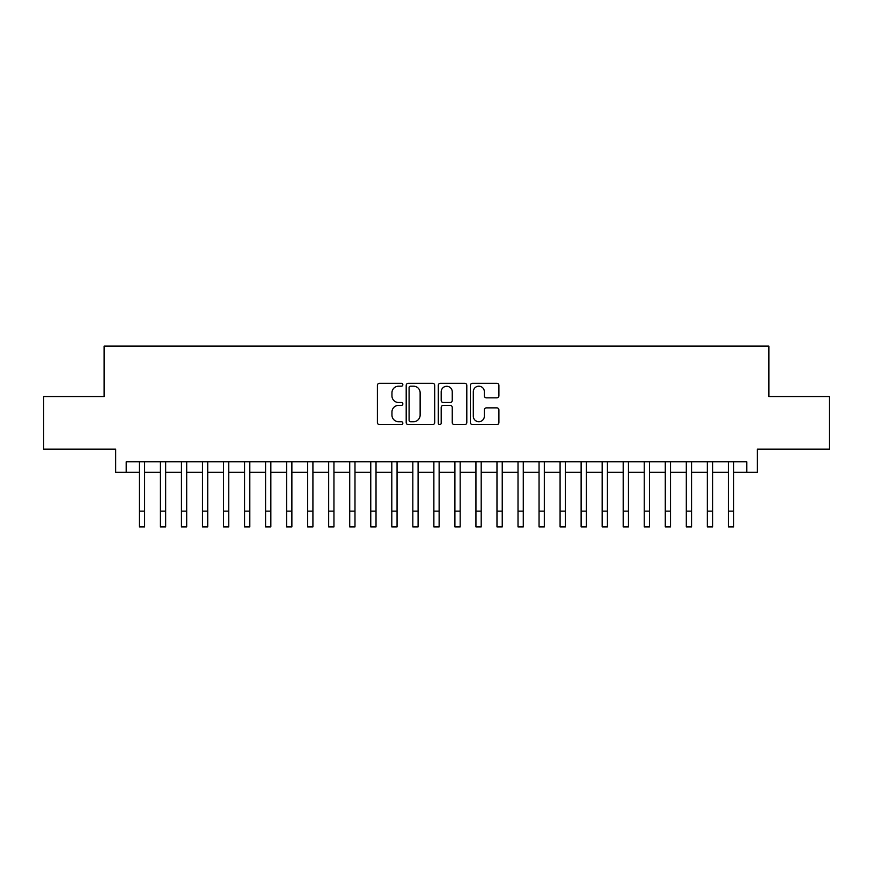 <?xml version="1.0" encoding="UTF-8"?>
<svg xmlns="http://www.w3.org/2000/svg" width="873" height="873" viewBox="0 0 873 873"><rect width="100%" height="100%" fill="white"/><g stroke="black" fill="none" stroke-linecap="round" stroke-linejoin="round"><path stroke-width="1.31" d="M402.846 384.742A1.44 1.44 0 0 0 401.394 383.302L379.46 383.302A2.062 2.062 0 0 0 377.398 385.364L377.398 422.532A2.062 2.062 0 0 0 379.46 424.594L401.394 424.594A1.44 1.44 0 0 0 402.846 423.154A1.44 1.44 0 0 0 401.394 421.703L398.557 421.703A6.602 6.602 0 0 1 391.955 415.101L391.955 412.001A6.602 6.602 0 0 1 398.557 405.388L401.394 405.388A1.44 1.44 0 0 0 402.846 403.948A1.44 1.44 0 0 0 401.394 402.497L398.557 402.497A6.602 6.602 0 0 1 391.955 395.895L391.955 392.795A6.602 6.602 0 0 1 398.557 386.193L401.394 386.193A1.44 1.44 0 0 0 402.846 384.742M496.846 397.859A2.062 2.062 0 0 0 498.909 395.785L498.909 385.364A2.062 2.062 0 0 0 496.846 383.302L472.479 383.302A2.062 2.062 0 0 0 470.416 385.364L470.416 422.532A2.062 2.062 0 0 0 472.479 424.594L496.846 424.594A2.062 2.062 0 0 0 498.909 422.532L498.909 409.939A2.062 2.062 0 0 0 496.846 407.866L486.414 407.866A2.062 2.062 0 0 0 484.351 409.939L484.351 416.181A5.522 5.522 0 0 1 478.83 421.703A5.522 5.522 0 0 1 473.308 416.181L473.308 391.715A5.522 5.522 0 0 1 478.83 386.193A5.522 5.522 0 0 1 484.351 391.715L484.351 395.785A2.062 2.062 0 0 0 486.414 397.859L496.846 397.859M126.214 472.315L126.214 461.795L746.786 461.795L746.786 472.315L757.306 472.315L757.306 449.169L829.35 449.169L829.35 396.582L768.873 396.582L768.873 346.101L104.127 346.101L104.127 396.582L43.65 396.582L43.65 449.169L115.694 449.169L115.694 472.315L139.364 472.315M434.689 385.364A2.062 2.062 0 0 0 432.626 383.302L408.258 383.302A2.062 2.062 0 0 0 406.196 385.364L406.196 422.532A2.062 2.062 0 0 0 408.258 424.594L432.626 424.594A2.062 2.062 0 0 0 434.689 422.532L434.689 385.364M440.374 383.302L464.742 383.302A2.062 2.062 0 0 1 466.804 385.364L466.804 422.532A2.062 2.062 0 0 1 464.742 424.594L454.309 424.594A2.062 2.062 0 0 1 452.247 422.532L452.247 407.462A2.062 2.062 0 0 0 450.184 405.388L443.266 405.388A2.062 2.062 0 0 0 441.192 407.462L441.192 423.154A1.44 1.44 0 0 1 439.752 424.594A1.44 1.44 0 0 1 438.311 423.154L438.311 385.364A2.062 2.062 0 0 1 440.374 383.302M144.623 472.315L160.403 472.315M165.663 472.315L181.442 472.315M186.691 472.315L202.471 472.315M207.73 472.315L223.51 472.315M228.77 472.315L244.549 472.315M249.809 472.315L265.578 472.315M270.837 472.315L286.617 472.315M291.877 472.315L307.656 472.315M312.916 472.315L328.685 472.315M333.944 472.315L349.724 472.315M354.984 472.315L370.763 472.315M376.023 472.315L391.802 472.315M397.062 472.315L412.831 472.315M418.091 472.315L433.87 472.315M439.13 472.315L454.909 472.315M460.169 472.315L475.938 472.315M481.198 472.315L496.977 472.315M502.237 472.315L518.016 472.315M523.276 472.315L539.056 472.315M544.316 472.315L560.084 472.315M565.344 472.315L581.123 472.315M586.383 472.315L602.163 472.315M607.422 472.315L623.191 472.315M628.451 472.315L644.23 472.315M649.49 472.315L665.27 472.315M670.529 472.315L686.309 472.315M691.558 472.315L707.337 472.315M712.597 472.315L728.377 472.315M733.636 472.315L746.786 472.315M410.539 386.193A1.44 1.44 0 0 0 409.088 387.634L409.088 420.262A1.44 1.44 0 0 0 410.539 421.703L413.529 421.703A6.602 6.602 0 0 0 420.131 415.101L420.131 392.795A6.602 6.602 0 0 0 413.529 386.193L410.539 386.193M452.247 391.813A5.522 5.522 0 0 0 446.725 386.292A5.522 5.522 0 0 0 441.192 391.813L441.192 400.434A2.062 2.062 0 0 0 443.266 402.497L450.184 402.497A2.062 2.062 0 0 0 452.247 400.434L452.247 391.813M139.364 511.131L144.623 511.131L144.623 526.899L139.364 526.899L139.364 461.795M144.623 511.131L144.623 461.795M160.403 511.131L165.663 511.131L165.663 526.899L160.403 526.899L160.403 461.795M165.663 511.131L165.663 461.795M181.442 511.131L186.691 511.131L186.691 526.899L181.442 526.899L181.442 461.795M186.691 511.131L186.691 461.795M202.471 511.131L207.73 511.131L207.73 526.899L202.471 526.899L202.471 461.795M207.73 511.131L207.73 461.795M223.51 511.131L228.77 511.131L228.77 526.899L223.51 526.899L223.51 461.795M228.77 511.131L228.77 461.795M244.549 511.131L249.809 511.131L249.809 526.899L244.549 526.899L244.549 461.795M249.809 511.131L249.809 461.795M265.578 511.131L270.837 511.131L270.837 526.899L265.578 526.899L265.578 461.795M270.837 511.131L270.837 461.795M286.617 511.131L291.877 511.131L291.877 526.899L286.617 526.899L286.617 461.795M291.877 511.131L291.877 461.795M307.656 511.131L312.916 511.131L312.916 526.899L307.656 526.899L307.656 461.795M312.916 511.131L312.916 461.795M328.685 511.131L333.944 511.131L333.944 526.899L328.685 526.899L328.685 461.795M333.944 511.131L333.944 461.795M349.724 511.131L354.984 511.131L354.984 526.899L349.724 526.899L349.724 461.795M354.984 511.131L354.984 461.795M370.763 511.131L376.023 511.131L376.023 526.899L370.763 526.899L370.763 461.795M376.023 511.131L376.023 461.795M391.802 511.131L397.062 511.131L397.062 526.899L391.802 526.899L391.802 461.795M397.062 511.131L397.062 461.795M412.831 511.131L418.091 511.131L418.091 526.899L412.831 526.899L412.831 461.795M418.091 511.131L418.091 461.795M433.87 511.131L439.13 511.131L439.13 526.899L433.87 526.899L433.87 461.795M439.13 511.131L439.13 461.795M454.909 511.131L460.169 511.131L460.169 526.899L454.909 526.899L454.909 461.795M460.169 511.131L460.169 461.795M475.938 511.131L481.198 511.131L481.198 526.899L475.938 526.899L475.938 461.795M481.198 511.131L481.198 461.795M496.977 511.131L502.237 511.131L502.237 526.899L496.977 526.899L496.977 461.795M502.237 511.131L502.237 461.795M518.016 511.131L523.276 511.131L523.276 526.899L518.016 526.899L518.016 461.795M523.276 511.131L523.276 461.795M539.056 511.131L544.316 511.131L544.316 526.899L539.056 526.899L539.056 461.795M544.316 511.131L544.316 461.795M560.084 511.131L565.344 511.131L565.344 526.899L560.084 526.899L560.084 461.795M565.344 511.131L565.344 461.795M581.123 511.131L586.383 511.131L586.383 526.899L581.123 526.899L581.123 461.795M586.383 511.131L586.383 461.795M602.163 511.131L607.422 511.131L607.422 526.899L602.163 526.899L602.163 461.795M607.422 511.131L607.422 461.795M623.191 511.131L628.451 511.131L628.451 526.899L623.191 526.899L623.191 461.795M628.451 511.131L628.451 461.795M644.23 511.131L649.49 511.131L649.49 526.899L644.23 526.899L644.23 461.795M649.49 511.131L649.49 461.795M665.27 511.131L670.529 511.131L670.529 526.899L665.27 526.899L665.27 461.795M670.529 511.131L670.529 461.795M686.309 511.131L691.558 511.131L691.558 526.899L686.309 526.899L686.309 461.795M691.558 511.131L691.558 461.795M707.337 511.131L712.597 511.131L712.597 526.899L707.337 526.899L707.337 461.795M712.597 511.131L712.597 461.795M728.377 511.131L733.636 511.131L733.636 526.899L728.377 526.899L728.377 461.795M733.636 511.131L733.636 461.795"/></g></svg>
